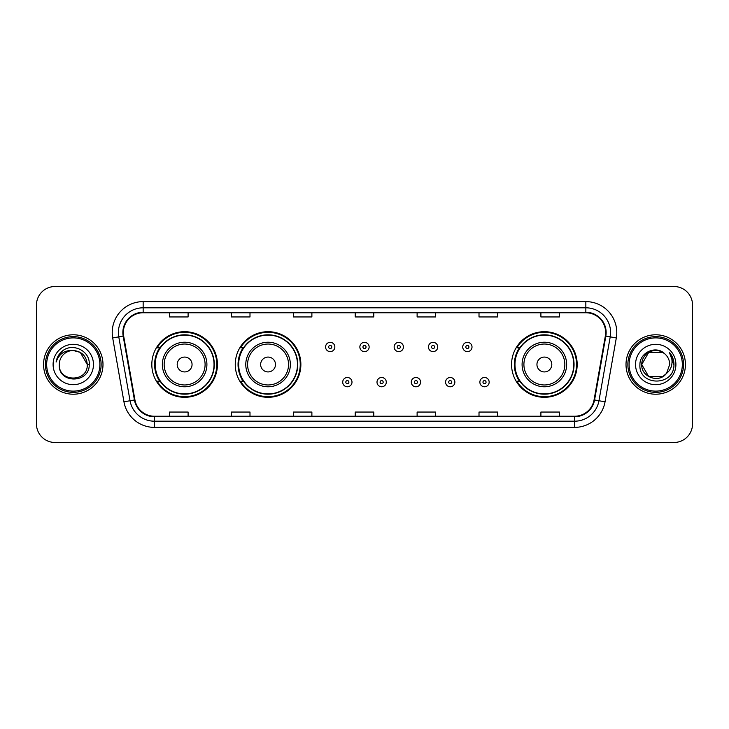 <?xml version="1.0" encoding="UTF-8"?>
<svg xmlns="http://www.w3.org/2000/svg" width="729" height="729" viewBox="0 0 729 729"><rect width="100%" height="100%" fill="white"/><g stroke="black" fill="none" stroke-linecap="round" stroke-linejoin="round"><path stroke-width="1.09" d="M511.567 364.5A32.805 32.805 0 0 0 544.372 397.305A32.805 32.805 0 0 0 577.177 364.5A32.805 32.805 0 0 0 544.372 331.695A32.805 32.805 0 0 0 511.567 364.5M235.257 364.5A32.805 32.805 0 0 0 268.062 397.305A32.805 32.805 0 0 0 300.867 364.5A32.805 32.805 0 0 0 268.062 331.695A32.805 32.805 0 0 0 235.257 364.5M151.823 364.5A32.805 32.805 0 0 0 184.628 397.305A32.805 32.805 0 0 0 217.433 364.5A32.805 32.805 0 0 0 184.628 331.695A32.805 32.805 0 0 0 151.823 364.5M159.687 381.212A30.017 30.017 0 0 1 159.687 347.788M243.131 381.212A30.017 30.017 0 0 1 243.131 347.788M519.431 381.212A30.017 30.017 0 0 1 519.431 347.788M36.45 305.077L36.45 423.923A18.571 18.571 0 0 0 55.021 442.485L673.979 442.485A18.571 18.571 0 0 0 692.55 423.923L692.55 305.077A18.571 18.571 0 0 0 673.979 286.515L55.021 286.515A18.571 18.571 0 0 0 36.45 305.077L36.45 423.923M43.567 364.5A29.707 29.707 0 0 0 73.283 394.207A29.707 29.707 0 0 0 102.989 364.5A29.707 29.707 0 0 0 73.283 334.793A29.707 29.707 0 0 0 43.567 364.5A29.707 29.707 0 0 0 73.283 394.207A29.707 29.707 0 0 0 102.989 364.5A29.707 29.707 0 0 0 73.283 334.793A29.707 29.707 0 0 0 43.567 364.5M626.011 364.5A29.707 29.707 0 0 0 655.717 394.207A29.707 29.707 0 0 0 685.433 364.5A29.707 29.707 0 0 0 655.717 334.793A29.707 29.707 0 0 0 626.011 364.5A29.707 29.707 0 0 0 655.717 394.207A29.707 29.707 0 0 0 685.433 364.5A29.707 29.707 0 0 0 655.717 334.793A29.707 29.707 0 0 0 626.011 364.5M123.356 332.561A19.811 19.811 0 0 1 143.157 312.759L585.843 312.759A19.811 19.811 0 0 1 605.343 336.005L594.08 399.875A19.811 19.811 0 0 1 574.58 416.241L154.42 416.241A19.811 19.811 0 0 1 134.92 399.875L123.657 336.005A19.811 19.811 0 0 1 123.356 332.561M122.855 332.561A20.303 20.303 0 0 0 123.165 336.087L134.428 399.966A20.303 20.303 0 0 0 154.42 416.742L574.58 416.742A20.303 20.303 0 0 0 594.572 399.966L605.835 336.087A20.303 20.303 0 0 0 585.843 312.258L143.157 312.258A20.303 20.303 0 0 0 122.855 332.561M112.685 337.937A30.946 30.946 0 0 1 143.157 301.615L585.843 301.615A30.946 30.946 0 0 1 616.315 337.937L605.052 401.816A30.946 30.946 0 0 1 574.58 427.385L154.42 427.385A30.946 30.946 0 0 1 123.948 401.816L112.685 337.937L118.772 336.862A24.759 24.759 0 0 1 143.157 307.802L585.843 307.802A24.759 24.759 0 0 1 610.228 336.862L598.956 400.74A24.759 24.759 0 0 1 574.58 421.198L154.42 421.198A24.759 24.759 0 0 1 130.044 400.74L118.772 336.862A24.759 24.759 0 0 1 118.399 332.561M673.979 286.515L55.021 286.515M55.021 442.485L673.979 442.485M692.55 423.923L692.55 305.077M594.572 399.966L598.956 400.74L610.228 336.862L616.315 337.937M355.214 312.759L355.214 316.951L373.786 316.951L373.786 312.759M293.322 312.759L293.322 316.951L311.884 316.951L311.884 312.759M231.421 312.759L231.421 316.951L249.992 316.951L249.992 312.759M169.529 312.759L169.529 316.951L188.1 316.951L188.1 312.759M417.116 312.759L417.116 316.951L435.678 316.951L435.678 312.759M479.008 312.759L479.008 316.951L497.579 316.951L497.579 312.759M540.9 312.759L540.9 316.951L559.471 316.951L559.471 312.759M373.786 416.241L373.786 412.049L355.214 412.049L355.214 416.241M311.884 416.241L311.884 412.049L293.322 412.049L293.322 416.241M249.992 416.241L249.992 412.049L231.421 412.049L231.421 416.241M188.1 416.241L188.1 412.049L169.529 412.049L169.529 416.241M435.678 416.241L435.678 412.049L417.116 412.049L417.116 416.241M497.579 416.241L497.579 412.049L479.008 412.049L479.008 416.241M559.471 416.241L559.471 412.049L540.9 412.049L540.9 416.241M99.891 364.5A26.618 26.618 0 0 0 73.283 337.882A26.618 26.618 0 0 0 46.665 364.5A26.618 26.618 0 0 0 73.283 391.118A26.618 26.618 0 0 0 99.891 364.5M101.131 364.5A27.857 27.857 0 0 0 73.283 336.643A27.857 27.857 0 0 0 45.426 364.5A27.857 27.857 0 0 0 73.283 392.357A27.857 27.857 0 0 0 101.131 364.5M89.23 364.5L87.27 364.5L80.272 352.38L73.283 350.503C81.776 351.332 86.441 355.998 87.27 364.5L80.272 352.38L73.283 350.503L80.272 352.38L87.27 364.5L80.272 352.38L73.283 350.503L80.272 352.38L87.27 364.5C88.127 382.552 58.429 382.552 59.286 364.5C57.983 384.055 89.858 383.609 89.23 364.5C90.314 351.123 72.936 342.448 62.639 350.804C59.003 353.711 56.826 357.465 56.106 362.049C58.994 353.838 64.717 349.993 73.283 350.503L80.272 352.38L87.27 364.5C88.127 382.552 58.429 382.552 59.286 364.5C58.429 382.552 88.127 382.552 87.27 364.5C88.127 382.552 58.429 382.552 59.286 364.5C58.429 382.552 88.127 382.552 87.27 364.5C88.127 382.552 58.429 382.552 59.286 364.5A13.997 13.997 0 0 1 73.283 350.503L80.272 352.38L87.27 364.5A13.997 13.997 0 0 0 87.261 363.99M53.099 364.5A20.184 20.184 0 0 0 73.283 384.684A20.184 20.184 0 0 0 93.458 364.5A20.184 20.184 0 0 0 73.283 344.316A20.184 20.184 0 0 0 53.099 364.5M58.311 355.734L62.63 350.813M192.055 364.5A7.427 7.427 0 0 0 184.628 357.073A7.427 7.427 0 0 0 177.202 364.5A7.427 7.427 0 0 0 184.628 371.927A7.427 7.427 0 0 0 192.055 364.5M206.908 364.5A22.28 22.28 0 0 0 184.628 342.22A22.28 22.28 0 0 0 162.348 364.5A22.28 22.28 0 0 0 184.628 386.78A22.28 22.28 0 0 0 206.908 364.5A22.28 22.28 0 0 1 184.628 386.78A22.28 22.28 0 0 1 162.348 364.5M214.034 364.5A29.397 29.397 0 0 0 184.628 335.103A29.397 29.397 0 0 0 155.231 364.5A29.397 29.397 0 0 0 184.628 393.897A29.397 29.397 0 0 0 214.034 364.5M216.814 364.5A32.185 32.185 0 0 1 157.127 381.212L160.107 381.212A29.679 29.679 0 0 0 214.308 364.573A29.679 29.679 0 0 0 160.107 347.788L157.127 347.788A32.185 32.185 0 0 1 216.814 364.5M275.489 364.5A7.427 7.427 0 0 0 268.062 357.073A7.427 7.427 0 0 0 260.636 364.5A7.427 7.427 0 0 0 268.062 371.927A7.427 7.427 0 0 0 275.489 364.5M290.352 364.5A22.28 22.28 0 0 0 268.062 342.22A22.28 22.28 0 0 0 245.782 364.5A22.28 22.28 0 0 0 268.062 386.78A22.28 22.28 0 0 0 290.352 364.5A22.28 22.28 0 0 1 268.062 386.78A22.28 22.28 0 0 1 245.782 364.5M297.468 364.5A29.397 29.397 0 0 0 268.062 335.103A29.397 29.397 0 0 0 238.665 364.5A29.397 29.397 0 0 0 268.062 393.897A29.397 29.397 0 0 0 297.468 364.5M300.248 364.5A32.185 32.185 0 0 1 240.561 381.212L243.541 381.212A29.679 29.679 0 0 0 297.742 364.573A29.679 29.679 0 0 0 243.541 347.788L240.561 347.788A32.185 32.185 0 0 1 300.248 364.5M551.798 364.5A7.427 7.427 0 0 0 544.372 357.073A7.427 7.427 0 0 0 536.945 364.5A7.427 7.427 0 0 0 544.372 371.927A7.427 7.427 0 0 0 551.798 364.5M566.652 364.5A22.28 22.28 0 0 0 544.372 342.22A22.28 22.28 0 0 0 522.092 364.5A22.28 22.28 0 0 0 544.372 386.78A22.28 22.28 0 0 0 566.652 364.5A22.28 22.28 0 0 1 544.372 386.78A22.28 22.28 0 0 1 522.092 364.5M573.769 364.5A29.397 29.397 0 0 0 544.372 335.103A29.397 29.397 0 0 0 514.966 364.5A29.397 29.397 0 0 0 544.372 393.897A29.397 29.397 0 0 0 573.769 364.5M576.557 364.5A32.185 32.185 0 0 1 516.861 381.212L519.85 381.212A29.679 29.679 0 0 0 574.051 364.573A29.679 29.679 0 0 0 519.85 347.788L516.861 347.788A32.185 32.185 0 0 1 576.557 364.5M662.716 376.62A13.997 13.997 0 0 0 666.497 373.43L662.716 376.62L648.728 376.62L641.73 364.5L648.728 352.38L662.716 352.38L664.884 353.929C656.3 344.926 639.77 352.344 639.925 364.5C638.349 386.097 673.368 386.662 673.942 365.548L673.97 364.5C673.915 359.907 672.393 355.88 669.386 352.408C671.673 356.153 672.475 360.19 671.801 364.5C671.181 368.109 669.413 371.079 666.497 373.43L666.215 373.758C658.642 383.463 641.01 376.939 641.73 364.5L648.728 376.62L662.716 376.62L666.497 373.43L663.363 376.228M682.335 364.5A26.618 26.618 0 0 0 655.717 337.882A26.618 26.618 0 0 0 629.109 364.5A26.618 26.618 0 0 0 655.717 391.118A26.618 26.618 0 0 0 682.335 364.5M683.574 364.5A27.857 27.857 0 0 0 655.717 336.643A27.857 27.857 0 0 0 627.869 364.5A27.857 27.857 0 0 0 655.717 392.357A27.857 27.857 0 0 0 683.574 364.5M666.497 373.43L669.714 364.5C669.632 360.281 668.028 356.754 664.884 353.929M635.542 364.5A20.184 20.184 0 0 0 655.717 384.684A20.184 20.184 0 0 0 675.901 364.5A20.184 20.184 0 0 0 655.717 344.316A20.184 20.184 0 0 0 635.542 364.5M662.716 352.38A13.997 13.997 0 0 0 641.73 364.5M669.523 352.563L673.961 365.029L669.386 352.408L673.031 358.732M673.97 364.5L669.386 352.408L673.961 365.029M334.848 346.986A4.638 4.638 0 0 1 330.21 351.624A4.638 4.638 0 0 1 325.571 346.986A4.638 4.638 0 0 1 330.21 342.338A4.638 4.638 0 0 1 334.848 346.986A4.638 4.638 0 0 0 330.21 342.338A4.638 4.638 0 0 0 325.571 346.986M369.138 346.986A4.638 4.638 0 0 1 364.5 351.624A4.638 4.638 0 0 1 359.862 346.986A4.638 4.638 0 0 1 364.5 342.338A4.638 4.638 0 0 1 369.138 346.986A4.638 4.638 0 0 0 364.5 342.338A4.638 4.638 0 0 0 359.862 346.986M403.429 346.986A4.638 4.638 0 0 1 398.79 351.624A4.638 4.638 0 0 1 394.152 346.986A4.638 4.638 0 0 1 398.79 342.338A4.638 4.638 0 0 1 403.429 346.986A4.638 4.638 0 0 0 398.79 342.338A4.638 4.638 0 0 0 394.152 346.986M437.719 346.986A4.638 4.638 0 0 1 433.081 351.624A4.638 4.638 0 0 1 428.442 346.986A4.638 4.638 0 0 1 433.081 342.338A4.638 4.638 0 0 1 437.719 346.986A4.638 4.638 0 0 0 433.081 342.338A4.638 4.638 0 0 0 428.442 346.986M472.009 346.986A4.638 4.638 0 0 1 467.371 351.624A4.638 4.638 0 0 1 462.733 346.986A4.638 4.638 0 0 1 467.371 342.338A4.638 4.638 0 0 1 472.009 346.986A4.638 4.638 0 0 0 467.371 342.338A4.638 4.638 0 0 0 462.733 346.986M342.712 382.142A4.638 4.638 0 0 1 347.35 377.494A4.638 4.638 0 0 1 351.998 382.142A4.638 4.638 0 0 1 347.35 386.78A4.638 4.638 0 0 1 342.712 382.142A4.638 4.638 0 0 0 347.35 386.78A4.638 4.638 0 0 0 351.998 382.142M377.002 382.142A4.638 4.638 0 0 1 381.65 377.494A4.638 4.638 0 0 1 386.288 382.142A4.638 4.638 0 0 1 381.65 386.78A4.638 4.638 0 0 1 377.002 382.142A4.638 4.638 0 0 0 381.65 386.78A4.638 4.638 0 0 0 386.288 382.142M411.293 382.142A4.638 4.638 0 0 1 415.94 377.494A4.638 4.638 0 0 1 420.578 382.142A4.638 4.638 0 0 1 415.94 386.78A4.638 4.638 0 0 1 411.293 382.142A4.638 4.638 0 0 0 415.94 386.78A4.638 4.638 0 0 0 420.578 382.142M445.583 382.142A4.638 4.638 0 0 1 450.23 377.494A4.638 4.638 0 0 1 454.869 382.142A4.638 4.638 0 0 1 450.23 386.78A4.638 4.638 0 0 1 445.583 382.142A4.638 4.638 0 0 0 450.23 386.78A4.638 4.638 0 0 0 454.869 382.142M479.873 382.142A4.638 4.638 0 0 1 484.521 377.494A4.638 4.638 0 0 1 489.159 382.142A4.638 4.638 0 0 1 484.521 386.78A4.638 4.638 0 0 1 479.873 382.142A4.638 4.638 0 0 0 484.521 386.78A4.638 4.638 0 0 0 489.159 382.142M585.843 301.615L585.843 312.258M118.772 336.862L123.165 336.087M154.42 427.385L154.42 416.742M574.58 416.742L574.58 427.385M123.948 401.816L134.428 399.966M605.835 336.087L610.228 336.862M143.157 301.615L143.157 312.258M598.956 400.74L605.052 401.816M205.095 364.5A20.467 20.467 0 0 0 184.628 344.033A20.467 20.467 0 0 0 164.162 364.5A20.467 20.467 0 0 0 184.628 384.967A20.467 20.467 0 0 0 205.095 364.5M288.538 364.5A20.467 20.467 0 0 0 268.062 344.033A20.467 20.467 0 0 0 247.596 364.5A20.467 20.467 0 0 0 268.062 384.967A20.467 20.467 0 0 0 288.538 364.5M564.838 364.5A20.467 20.467 0 0 0 544.372 344.033A20.467 20.467 0 0 0 523.905 364.5A20.467 20.467 0 0 0 544.372 384.967A20.467 20.467 0 0 0 564.838 364.5M328.661 346.986A1.549 1.549 0 0 0 330.21 348.535A1.549 1.549 0 0 0 331.759 346.986A1.549 1.549 0 0 0 330.21 345.437A1.549 1.549 0 0 0 328.661 346.986M362.951 346.986A1.549 1.549 0 0 0 364.5 348.535A1.549 1.549 0 0 0 366.049 346.986A1.549 1.549 0 0 0 364.5 345.437A1.549 1.549 0 0 0 362.951 346.986M397.241 346.986A1.549 1.549 0 0 0 398.79 348.535A1.549 1.549 0 0 0 400.339 346.986A1.549 1.549 0 0 0 398.79 345.437A1.549 1.549 0 0 0 397.241 346.986M431.532 346.986A1.549 1.549 0 0 0 433.081 348.535A1.549 1.549 0 0 0 434.63 346.986A1.549 1.549 0 0 0 433.081 345.437A1.549 1.549 0 0 0 431.532 346.986M465.822 346.986A1.549 1.549 0 0 0 467.371 348.535A1.549 1.549 0 0 0 468.92 346.986A1.549 1.549 0 0 0 467.371 345.437A1.549 1.549 0 0 0 465.822 346.986M348.899 382.142A1.549 1.549 0 0 0 347.35 380.593A1.549 1.549 0 0 0 345.81 382.142A1.549 1.549 0 0 0 347.35 383.691A1.549 1.549 0 0 0 348.899 382.142M383.19 382.142A1.549 1.549 0 0 0 381.65 380.593A1.549 1.549 0 0 0 380.101 382.142A1.549 1.549 0 0 0 381.65 383.691A1.549 1.549 0 0 0 383.19 382.142M417.48 382.142A1.549 1.549 0 0 0 415.94 380.593A1.549 1.549 0 0 0 414.391 382.142A1.549 1.549 0 0 0 415.94 383.691A1.549 1.549 0 0 0 417.48 382.142M451.77 382.142A1.549 1.549 0 0 0 450.23 380.593A1.549 1.549 0 0 0 448.681 382.142A1.549 1.549 0 0 0 450.23 383.691A1.549 1.549 0 0 0 451.77 382.142M486.061 382.142A1.549 1.549 0 0 0 484.521 380.593A1.549 1.549 0 0 0 482.972 382.142A1.549 1.549 0 0 0 484.521 383.691A1.549 1.549 0 0 0 486.061 382.142"/></g></svg>
